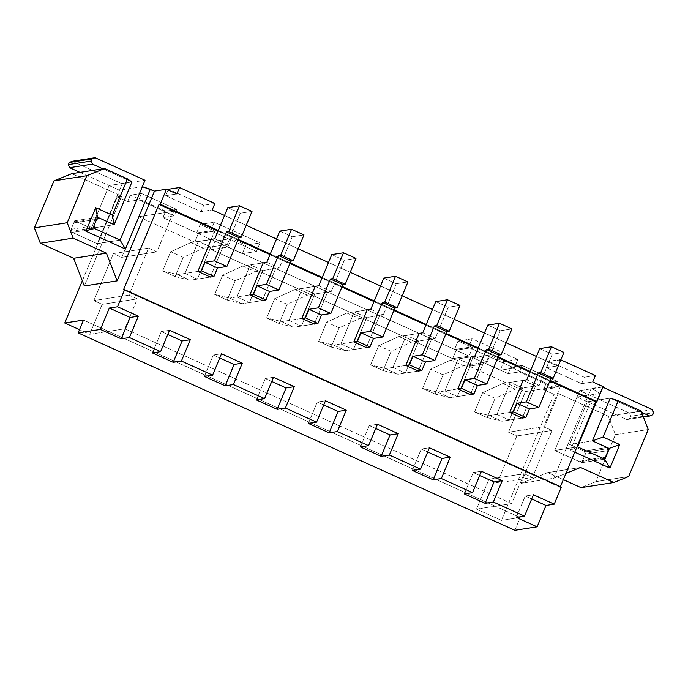 <?xml version="1.0" encoding="UTF-8"?>
<svg xmlns="http://www.w3.org/2000/svg" width="688" height="688" viewBox="0 0 688 688"><rect width="100%" height="100%" fill="white"/><g stroke="black" fill="none" stroke-linecap="round" stroke-linejoin="round"><path stroke-width="0.52" stroke-dasharray="3.44 2.58" d="M183.163 257.338L175.156 276.567L162.678 270.926L170.684 251.696L183.163 257.338L203.399 248.179L190.929 242.537L211.199 239.372L190.929 242.537L170.684 251.696L162.678 270.926L177.581 274.598L190.06 280.24L210.33 277.075L190.06 280.24L175.156 276.567L183.163 257.338L170.684 251.696L190.929 242.537L203.399 248.179L227.307 244.446L203.399 248.179L183.163 257.338M214.828 238.805L227.307 244.446L214.828 238.805M227.814 207.604L240.293 213.246L227.307 244.446L240.293 213.246L227.814 207.604M252.006 211.414L240.293 213.246L252.006 211.414M197.852 271.433L177.581 274.598L197.852 271.433L184.96 273.446L197.439 279.087L210.786 247.026L198.307 241.385L184.96 273.446L198.307 241.385L211.199 239.372L223.669 245.014L210.33 277.075L197.439 279.087L184.96 273.446L197.852 271.433M175.156 276.567L190.06 280.24L177.581 274.598L162.678 270.926L175.156 276.567M235.15 280.833L227.143 300.071L214.665 294.43L222.671 275.191L235.15 280.833L255.386 271.683L242.916 266.041L263.186 262.876L242.916 266.041L222.671 275.191L214.665 294.43L229.568 298.093L242.047 303.735L262.317 300.57L242.047 303.735L227.143 300.071L235.15 280.833L222.671 275.191L242.916 266.041L255.386 271.683L279.294 267.95L255.386 271.683L235.15 280.833M266.815 262.309L279.294 267.95L266.815 262.309M279.801 231.108L292.28 236.749L279.294 267.95L292.28 236.749L279.801 231.108M303.993 234.918L292.28 236.749L303.993 234.918M249.839 294.928L229.568 298.093L249.839 294.928L236.947 296.941L249.426 302.582L262.773 270.53L250.294 264.889L236.947 296.941L250.294 264.889L263.186 262.876L275.656 268.518L262.317 300.57L249.426 302.582L236.947 296.941L249.839 294.928M227.143 300.071L242.047 303.735L229.568 298.093L214.665 294.43L227.143 300.071M287.137 304.328L279.13 323.566L266.652 317.925L274.658 298.695L287.137 304.328L307.381 295.178L294.903 289.536L315.173 286.371L294.903 289.536L274.658 298.695L266.652 317.925L281.555 321.597L294.034 327.23L314.304 324.065L294.034 327.23L279.13 323.566L287.137 304.328L274.658 298.695L294.903 289.536L307.381 295.178L331.281 291.445L307.381 295.178L287.137 304.328M318.802 285.804L331.281 291.445L318.802 285.804M331.788 254.603L344.267 260.245L331.281 291.445L344.267 260.245L331.788 254.603M355.98 258.413L344.267 260.245L355.98 258.413M301.826 318.432L281.555 321.597L301.826 318.432L288.934 320.445L301.413 326.078L314.76 294.025L302.281 288.384L288.934 320.445L302.281 288.384L315.173 286.371L327.643 292.013L314.304 324.065L301.413 326.078L288.934 320.445L301.826 318.432M279.13 323.566L294.034 327.23L281.555 321.597L266.652 317.925L279.13 323.566M339.124 327.832L331.117 347.062L318.639 341.429L326.645 322.19L339.124 327.832L359.368 318.673L346.89 313.04L367.16 309.875L346.89 313.04L326.645 322.19L318.639 341.429L333.542 345.092L346.021 350.734L366.291 347.569L346.021 350.734L331.117 347.062L339.124 327.832L326.645 322.19L346.89 313.04L359.368 318.673L383.268 314.941L359.368 318.673L339.124 327.832M370.789 309.308L383.268 314.941L370.789 309.308M383.775 278.107L396.254 283.74L383.268 314.941L396.254 283.74L383.775 278.107M407.967 281.917L396.254 283.74L407.967 281.917M353.813 341.927L333.542 345.092L353.813 341.927L340.921 343.94L353.4 349.581L366.747 317.521L354.268 311.888L340.921 343.94L354.268 311.888L367.16 309.875L379.63 315.508L366.291 347.569L353.4 349.581L340.921 343.94L353.813 341.927M331.117 347.062L346.021 350.734L333.542 345.092L318.639 341.429L331.117 347.062M391.111 351.327L383.104 370.565L370.626 364.924L378.632 345.694L391.111 351.327L411.355 342.177L398.877 336.535L419.147 333.37L398.877 336.535L378.632 345.694L370.626 364.924L385.529 368.587L398.008 374.229L418.278 371.064L398.008 374.229L383.104 370.565L391.111 351.327L378.632 345.694L398.877 336.535L411.355 342.177L435.255 338.444L411.355 342.177L391.111 351.327M422.776 332.803L435.255 338.444L422.776 332.803M435.762 301.602L448.241 307.244L435.255 338.444L448.241 307.244L435.762 301.602M459.954 305.412L448.241 307.244L459.954 305.412M405.8 365.423L385.529 368.587L405.8 365.423L392.917 367.435L405.387 373.077L418.734 341.024L406.255 335.383L392.917 367.435L406.255 335.383L419.147 333.37L431.625 339.012L418.278 371.064L405.387 373.077L392.917 367.435L405.8 365.423M383.104 370.565L398.008 374.229L385.529 368.587L370.626 364.924L383.104 370.565M443.098 374.831L435.091 394.061L422.613 388.419L430.619 369.189L443.098 374.831L463.342 365.672L450.864 360.03L471.134 356.866L450.864 360.03L430.619 369.189L422.613 388.419L437.516 392.091L449.995 397.733L470.265 394.568L449.995 397.733L435.091 394.061L443.098 374.831L430.619 369.189L450.864 360.03L463.342 365.672L487.242 361.94L463.342 365.672L443.098 374.831M474.763 356.298L487.242 361.94L474.763 356.298M487.749 325.097L500.228 330.739L487.242 361.94L500.228 330.739L487.749 325.097M511.949 328.916L500.228 330.739L511.949 328.916M457.787 388.926L437.516 392.091L457.787 388.926L444.904 390.939L457.374 396.58L470.721 364.52L458.242 358.878L444.904 390.939L458.242 358.878L471.134 356.866L483.612 362.507L470.265 394.568L457.374 396.58L444.904 390.939L457.787 388.926M435.091 394.061L449.995 397.733L437.516 392.091L422.613 388.419L435.091 394.061M495.085 398.326L487.078 417.564L474.6 411.923L482.606 392.685L495.085 398.326L515.329 389.176L502.851 383.534L523.121 380.369L502.851 383.534L482.606 392.685L474.6 411.923L489.503 415.586L501.982 421.228L522.252 418.063L501.982 421.228L487.078 417.564L495.085 398.326L482.606 392.685L502.851 383.534L515.329 389.176L539.229 385.443L515.329 389.176L495.085 398.326M526.75 379.802L539.229 385.443L526.75 379.802M539.736 348.601L552.215 354.243L539.229 385.443L552.215 354.243L539.736 348.601M563.936 352.411L552.215 354.243L563.936 352.411M509.774 412.422L489.503 415.586L509.774 412.422L496.891 414.434L509.361 420.076L522.708 388.023L510.229 382.382L496.891 414.434L510.229 382.382L523.121 380.369L535.599 386.011L522.252 418.063L509.361 420.076L496.891 414.434L509.774 412.422M487.078 417.564L501.982 421.228L489.503 415.586L474.6 411.923L487.078 417.564M211.422 249.649L214.974 241.101L456.196 350.132L452.644 358.68L211.422 249.649L452.644 358.68L469.044 356.117L454.484 349.538L468.545 347.345L514.297 368.02L500.236 370.221L485.676 363.642L469.276 366.197L472.837 357.648L508.183 373.636L510.857 367.22L521.986 365.483L557.34 381.462L546.203 383.199L510.857 367.22L546.203 383.199L543.537 389.614L553.935 394.31L501.449 520.395L476.5 509.12L488.953 479.201L497.269 482.959L516.843 435.943L508.518 432.184L525.426 391.575L469.276 366.197L525.426 391.575L560.574 386.088L543.666 426.698L551.991 430.456L532.417 477.472L524.101 473.714L511.648 503.625L124.863 328.795L137.316 298.876L128.991 295.118L148.565 248.101L156.881 251.868L173.789 211.259L560.574 386.088L173.789 211.259L156.881 251.868L148.565 248.101L128.991 295.118L137.316 298.876L124.863 328.795L511.648 503.625L495.24 506.187L108.455 331.358L124.863 328.795L89.707 334.282L79.507 329.672L89.707 334.282L102.168 304.371L89.707 334.282L108.455 331.358L495.24 506.187L511.648 503.625L524.101 473.714L532.417 477.472L551.991 430.456L543.666 426.698L560.574 386.088L525.426 391.575L508.518 432.184L543.666 426.698L508.518 432.184L516.843 435.943L551.991 430.456L516.843 435.943L497.269 482.959L532.417 477.472L497.269 482.959L488.953 479.201L524.101 473.714L488.953 479.201L476.5 509.12L495.24 506.187L520.197 517.471L501.449 520.395L553.935 394.31L558.389 393.613L521.022 483.372L553.831 478.246L565.94 473.37L553.831 478.246L591.19 388.496L553.831 478.246L521.022 483.372L558.389 393.613L608.295 416.171L615.433 434.635L595.868 481.652L581.016 487.637L595.868 481.652L615.433 434.635L648.242 429.51L615.433 434.635L608.295 416.171L641.104 411.054L608.295 416.171L558.389 393.613L553.935 394.31L543.537 389.614L554.666 387.869L519.32 371.89L508.183 373.636L472.837 357.648L469.276 366.197L485.676 363.642L500.236 370.221L514.297 368.02L468.545 347.345L454.484 349.538L469.044 356.117L452.644 358.68L456.196 350.132L472.604 347.569L469.044 356.117L472.604 347.569L458.045 340.99L454.484 349.538L458.045 340.99L472.106 338.797L468.545 347.345L472.106 338.797L517.858 359.48L514.297 368.02L517.858 359.48L503.797 361.673L500.236 370.221L503.797 361.673L489.237 355.094L485.676 363.642L489.237 355.094L472.837 357.648L489.237 355.094L503.797 361.673L517.858 359.48L472.106 338.797L458.045 340.99L472.604 347.569L456.196 350.132L214.974 241.101L231.383 238.538L245.934 245.117L259.995 242.924L214.243 222.241L200.191 224.434L214.742 231.022L198.342 233.576L194.781 242.124L138.632 216.746L121.733 257.355L113.417 253.597L93.843 300.604L102.168 304.371L137.316 298.876L102.168 304.371L93.843 300.604L128.991 295.118L93.843 300.604L113.417 253.597L148.565 248.101L113.417 253.597L121.733 257.355L156.881 251.868L121.733 257.355L138.632 216.746L173.789 211.259L138.632 216.746L194.781 242.124L211.182 239.57L196.63 232.983L210.691 230.79L256.435 251.473L242.382 253.666L227.823 247.087L211.422 249.649L227.823 247.087L231.383 238.538L214.974 241.101L211.422 249.649M82.328 280.799L117.244 196.923L127.641 201.618L130.307 195.211L165.662 211.19L162.987 217.597L198.342 233.576L162.987 217.597L174.124 215.86L138.77 199.881L127.641 201.618L117.244 196.923L82.328 280.799M218.302 230.454L238.16 239.424L218.302 230.454M270.289 253.949L290.147 262.928L270.289 253.949M322.276 277.445L342.134 286.423L322.276 277.445M374.272 300.948L394.121 309.918L374.272 300.948M426.259 324.444L446.108 333.422L426.259 324.444M478.246 347.947L498.095 356.917L478.246 347.947M530.233 371.443L550.082 380.421L530.233 371.443M560.823 359.884L560.066 359.54L557.392 365.947L536.459 356.487L557.392 365.947L546.263 367.684L581.618 383.663L592.746 381.926L581.618 383.663L584.284 377.256L548.929 361.277L560.823 359.884M506.17 342.796L484.472 332.983L506.17 342.796M454.183 319.292L432.485 309.488L454.183 319.292M402.196 295.797L380.498 285.984L402.196 295.797M350.201 272.293L328.511 262.489L350.201 272.293M298.214 248.798L276.516 238.994L298.214 248.798M246.227 225.303L224.529 215.49L246.227 225.303M165.662 211.19L130.307 195.211L141.436 193.474L176.79 209.453L165.662 211.19L176.79 209.453L141.436 193.474L130.307 195.211L127.641 201.618L138.77 199.881L141.436 193.474L138.77 199.881L174.124 215.86L176.79 209.453L174.124 215.86L162.987 217.597L165.662 211.19M595.412 375.519L584.284 377.256L595.412 375.519M214.871 203.502L203.734 205.248L168.388 189.26L203.734 205.248L214.871 203.502M123.47 289.863L560.161 487.25L560.41 486.648L560.161 487.25L561.331 487.07L560.161 487.25L123.47 289.863M549.832 381.014L529.984 372.045L549.832 381.014M497.845 357.519L477.997 348.541L497.845 357.519M445.858 334.015L426.01 325.046L445.858 334.015M393.871 310.52L374.023 301.55L393.871 310.52M341.884 287.025L322.027 278.047L341.884 287.025M289.897 263.521L270.04 254.551L289.897 263.521M237.91 240.026L218.053 231.048L237.91 240.026M121.69 196.226L117.244 196.923L121.69 196.226L84.332 285.984L121.69 196.226L71.784 173.668L121.69 196.226M595.352 390.371L591.19 388.496L603.144 386.63L591.19 388.496L595.352 390.371L570.447 450.21L595.352 390.371L599.833 393.467L596.419 401.663L599.833 393.467L595.352 390.371M574.772 452.162L570.447 450.21L574.772 452.162M514.856 530.293L520.197 517.471L514.856 530.293M563.334 479.639L547.751 472.596L521.022 483.372L547.751 472.596L563.334 479.639M580.552 467.479L547.751 472.596L580.552 467.479M628.669 476.526L595.868 481.652L628.669 476.526M581.781 462.68L604.632 459.111L581.781 462.68L554.743 450.459L577.593 446.89L554.743 450.459L576.983 397.036L599.833 393.467L576.983 397.036L554.743 450.459L581.781 462.68L586.228 451.999L581.781 462.68M607.461 448.679L586.228 451.999L607.461 448.679M610.23 398.171L587.38 401.732L569.595 444.474L592.437 440.905L569.595 444.474L586.228 451.999L569.595 444.474L587.38 401.732L576.983 397.036L587.38 401.732L610.23 398.171L587.38 401.732L610.23 398.171L641.603 412.344L610.23 398.171M576.811 447.26L570.447 450.21L576.811 447.26M83.506 320.083L108.455 331.358L83.506 320.083M476.5 509.12L501.449 520.395L520.197 517.471L495.24 506.187L476.5 509.12M70.228 231.452L93.069 227.883L70.228 231.452L74.674 220.771L97.515 217.202L74.674 220.771L91.306 228.287L114.156 224.718L91.306 228.287L109.1 185.545L131.95 181.976L109.1 185.545L91.306 228.287L74.674 220.771L70.228 231.452L97.257 243.672L70.228 231.452M120.108 240.103L97.257 243.672L120.108 240.103L97.257 243.672L122.163 183.834L72.257 161.276L122.163 183.834L145.013 180.265L122.163 183.834L97.257 243.672L120.108 240.103M142.347 186.68L119.497 190.249L109.1 185.545L119.497 190.249L142.347 186.68M210.33 277.075L223.669 245.014L210.786 247.026L197.439 279.087L210.33 277.075M223.669 245.014L211.199 239.372L198.307 241.385L210.786 247.026L223.669 245.014M262.317 300.57L275.656 268.518L262.773 270.53L249.426 302.582L262.317 300.57M275.656 268.518L263.186 262.876L250.294 264.889L262.773 270.53L275.656 268.518M314.304 324.065L327.643 292.013L314.76 294.025L301.413 326.078L314.304 324.065M327.643 292.013L315.173 286.371L302.281 288.384L314.76 294.025L327.643 292.013M366.291 347.569L379.63 315.508L366.747 317.521L353.4 349.581L366.291 347.569M379.63 315.508L367.16 309.875L354.268 311.888L366.747 317.521L379.63 315.508M418.278 371.064L431.625 339.012L418.734 341.024L405.387 373.077L418.278 371.064M431.625 339.012L419.147 333.37L406.255 335.383L418.734 341.024L431.625 339.012M470.265 394.568L483.612 362.507L470.721 364.52L457.374 396.58L470.265 394.568M483.612 362.507L471.134 356.866L458.242 358.878L470.721 364.52L483.612 362.507M522.252 418.063L535.599 386.011L522.708 388.023L509.361 420.076L522.252 418.063M535.599 386.011L523.121 380.369L510.229 382.382L522.708 388.023L535.599 386.011M533.424 494.767L525.219 496.048L531.678 498.963L525.219 496.048L533.424 494.767M516.327 517.419L525.219 496.048L516.327 517.419M481.437 471.263L473.232 472.544L479.691 475.468L473.232 472.544L481.437 471.263M464.34 493.915L473.232 472.544L464.34 493.915M429.45 447.768L421.245 449.049L427.704 451.964L421.245 449.049L429.45 447.768M412.353 470.42L421.245 449.049L412.353 470.42M377.463 424.272L369.258 425.554L375.717 428.469L369.258 425.554L377.463 424.272M360.366 446.916L369.258 425.554L360.366 446.916M325.476 400.769L317.271 402.05L323.73 404.965L317.271 402.05L325.476 400.769M308.379 423.421L317.271 402.05L308.379 423.421M273.489 377.273L265.284 378.555L271.743 381.47L265.284 378.555L273.489 377.273M256.392 399.926L265.284 378.555L256.392 399.926M221.502 353.77L213.297 355.051L219.747 357.975L213.297 355.051L221.502 353.77M204.405 376.422L213.297 355.051L204.405 376.422M169.515 330.274L161.31 331.556L167.76 334.471L161.31 331.556L169.515 330.274M152.418 352.927L161.31 331.556L152.418 352.927M176.85 193.939L165.713 195.676L201.068 211.655L212.196 209.917L201.068 211.655L203.734 205.248L201.068 211.655L165.713 195.676L168.388 189.26L165.713 195.676L176.85 193.939M521.986 365.483L510.857 367.22L508.183 373.636L519.32 371.89L521.986 365.483L519.32 371.89L554.666 387.869L557.34 381.462L521.986 365.483M546.203 383.199L557.34 381.462L554.666 387.869L543.537 389.614L546.203 383.199M548.929 361.277L584.284 377.256L581.618 383.663L546.263 367.684L548.929 361.277L546.263 367.684L557.392 365.947L560.066 359.54L548.929 361.277M194.781 242.124L198.342 233.576L214.742 231.022L211.182 239.57L194.781 242.124M211.182 239.57L214.742 231.022L200.191 224.434L196.63 232.983L211.182 239.57M196.63 232.983L200.191 224.434L214.243 222.241L210.691 230.79L196.63 232.983M210.691 230.79L214.243 222.241L259.995 242.924L256.435 251.473L210.691 230.79M256.435 251.473L259.995 242.924L245.934 245.117L242.382 253.666L256.435 251.473M242.382 253.666L245.934 245.117L231.383 238.538L227.823 247.087L242.382 253.666M582.667 460.547L585.342 454.132L608.183 450.563L585.342 454.132L582.667 460.547L579.7 461.743L602.55 458.174L579.7 461.743L554.743 450.459L577.593 446.89L554.743 450.459L579.7 461.743L582.667 460.547L605.517 456.978L582.667 460.547M606.997 447.484L584.146 451.053L569.595 444.474L592.437 440.905L569.595 444.474L587.38 401.732L626.897 419.594L643.409 417.014L626.897 419.594L587.38 401.732L569.595 444.474L584.146 451.053L585.342 454.132L584.146 451.053L606.997 447.484M629.864 418.399L630.75 416.257L653.6 412.688L630.75 416.257L629.864 418.399L626.897 419.594L629.864 418.399L652.714 414.83L629.864 418.399M602.499 387.06L579.657 390.621L602.499 387.06L596.419 401.663L602.499 387.06M652.413 409.618L629.563 413.178L579.657 390.621L554.743 450.459L579.657 390.621L629.563 413.178L630.75 416.257L629.563 413.178L652.413 409.618M96.63 219.334L73.779 222.903L71.113 229.319L93.964 225.75L71.113 229.319L73.779 222.903L76.755 221.708L96.956 218.552L76.755 221.708L91.306 228.287L76.755 221.708L73.779 222.903L96.63 219.334M114.156 224.718L91.306 228.287L114.156 224.718M131.95 181.976L109.1 185.545L91.306 228.287L109.1 185.545L131.95 181.976L102.83 168.818L131.95 181.976M79.989 172.387L109.1 185.545L79.989 172.387M95.15 228.829L72.3 232.389L97.257 243.672L72.3 232.389L71.113 229.319L72.3 232.389L95.15 228.829"/><path stroke-width="1.03" d="M211.199 239.372L214.828 238.805L227.814 207.604L239.527 205.781L252.006 211.414L239.527 205.781L228.769 231.624L241.247 237.265L252.006 211.414L241.247 237.265L228.769 231.624L226.429 231.994L238.908 237.627L241.247 237.265L238.908 237.627L226.429 231.994L214.415 260.855L226.894 266.488L238.908 237.627L226.894 266.488L214.415 260.855L205.041 262.317L217.52 267.959L226.894 266.488L217.52 267.959L205.041 262.317L201.481 270.866L213.959 276.507L217.52 267.959L213.959 276.507L201.481 270.866L197.852 271.433L201.481 270.866L205.041 262.317L214.415 260.855L226.429 231.994L228.769 231.624L239.527 205.781L227.814 207.604L214.828 238.805L211.199 239.372L197.852 271.433L211.199 239.372M210.33 277.075L213.959 276.507L210.33 277.075L197.852 271.433L210.33 277.075M263.186 262.876L266.815 262.309L279.801 231.108L291.514 229.276L303.993 234.918L291.514 229.276L280.764 255.119L293.234 260.761L303.993 234.918L293.234 260.761L280.764 255.119L278.416 255.489L290.895 261.13L293.234 260.761L290.895 261.13L278.416 255.489L266.402 284.35L278.881 289.992L290.895 261.13L278.881 289.992L266.402 284.35L257.028 285.812L269.507 291.454L278.881 289.992L269.507 291.454L257.028 285.812L253.468 294.361L265.946 300.002L269.507 291.454L265.946 300.002L253.468 294.361L249.839 294.928L253.468 294.361L257.028 285.812L266.402 284.35L278.416 255.489L280.764 255.119L291.514 229.276L279.801 231.108L266.815 262.309L263.186 262.876L249.839 294.928L263.186 262.876M262.317 300.57L265.946 300.002L262.317 300.57L249.839 294.928L262.317 300.57M315.173 286.371L318.802 285.804L331.788 254.603L343.51 252.78L355.98 258.413L343.51 252.78L332.751 278.623L345.221 284.264L355.98 258.413L345.221 284.264L332.751 278.623L330.403 278.984L342.882 284.626L345.221 284.264L342.882 284.626L330.403 278.984L318.389 307.854L330.868 313.487L342.882 284.626L330.868 313.487L318.389 307.854L309.015 309.316L321.494 314.949L330.868 313.487L321.494 314.949L309.015 309.316L305.455 317.865L317.933 323.498L321.494 314.949L317.933 323.498L305.455 317.865L301.826 318.432L305.455 317.865L309.015 309.316L318.389 307.854L330.403 278.984L332.751 278.623L343.51 252.78L331.788 254.603L318.802 285.804L315.173 286.371L301.826 318.432L315.173 286.371M314.304 324.065L317.933 323.498L314.304 324.065L301.826 318.432L314.304 324.065M367.16 309.875L370.789 309.308L383.775 278.107L395.497 276.275L407.967 281.917L395.497 276.275L384.738 302.118L397.208 307.76L407.967 281.917L397.208 307.76L384.738 302.118L382.39 302.488L394.869 308.129L397.208 307.76L394.869 308.129L382.39 302.488L370.376 331.349L382.855 336.991L394.869 308.129L382.855 336.991L370.376 331.349L361.002 332.811L373.481 338.453L382.855 336.991L373.481 338.453L361.002 332.811L357.442 341.36L369.92 347.001L373.481 338.453L369.92 347.001L357.442 341.36L353.813 341.927L357.442 341.36L361.002 332.811L370.376 331.349L382.39 302.488L384.738 302.118L395.497 276.275L383.775 278.107L370.789 309.308L367.16 309.875L353.813 341.927L367.16 309.875M366.291 347.569L369.92 347.001L366.291 347.569L353.813 341.927L366.291 347.569M419.147 333.37L422.776 332.803L435.762 301.602L447.484 299.77L459.954 305.412L447.484 299.77L436.725 325.622L449.195 331.255L459.954 305.412L449.195 331.255L436.725 325.622L434.377 325.983L446.856 331.625L449.195 331.255L446.856 331.625L434.377 325.983L422.363 354.845L434.842 360.486L446.856 331.625L434.842 360.486L422.363 354.845L412.989 356.315L425.468 361.948L434.842 360.486L425.468 361.948L412.989 356.315L409.429 364.855L421.907 370.497L425.468 361.948L421.907 370.497L409.429 364.855L405.8 365.423L409.429 364.855L412.989 356.315L422.363 354.845L434.377 325.983L436.725 325.622L447.484 299.77L435.762 301.602L422.776 332.803L419.147 333.37L405.8 365.423L419.147 333.37M418.278 371.064L421.907 370.497L418.278 371.064L405.8 365.423L418.278 371.064M471.134 356.866L474.763 356.298L487.749 325.097L499.471 323.274L511.949 328.916L499.471 323.274L488.712 349.117L501.191 354.759L511.949 328.916L501.191 354.759L488.712 349.117L486.364 349.487L498.843 355.12L501.191 354.759L498.843 355.12L486.364 349.487L474.35 378.348L486.829 383.99L498.843 355.12L486.829 383.99L474.35 378.348L464.976 379.81L477.455 385.452L486.829 383.99L477.455 385.452L464.976 379.81L461.424 388.359L473.894 394L477.455 385.452L473.894 394L461.424 388.359L457.787 388.926L461.424 388.359L464.976 379.81L474.35 378.348L486.364 349.487L488.712 349.117L499.471 323.274L487.749 325.097L474.763 356.298L471.134 356.866L457.787 388.926L471.134 356.866M470.265 394.568L473.894 394L470.265 394.568L457.787 388.926L470.265 394.568M523.121 380.369L526.75 379.802L539.736 348.601L551.458 346.769L563.936 352.411L551.458 346.769L540.699 372.621L553.178 378.254L563.936 352.411L553.178 378.254L540.699 372.621L538.351 372.982L550.83 378.624L553.178 378.254L550.83 378.624L538.351 372.982L526.337 401.844L538.816 407.485L550.83 378.624L538.816 407.485L526.337 401.844L516.963 403.306L529.442 408.947L538.816 407.485L529.442 408.947L516.963 403.306L513.411 411.854L525.881 417.496L529.442 408.947L525.881 417.496L513.411 411.854L509.774 412.422L513.411 411.854L516.963 403.306L526.337 401.844L538.351 372.982L540.699 372.621L551.458 346.769L539.736 348.601L526.75 379.802L523.121 380.369L509.774 412.422L523.121 380.369M522.252 418.063L525.881 417.496L522.252 418.063L509.774 412.422L522.252 418.063M79.507 329.672L64.758 323.007L82.328 280.799L64.758 323.007L83.506 320.083L78.165 332.906L100.431 329.423L109.323 308.052L117.528 306.779L138.322 316.179L129.421 337.541L160.614 351.645L169.515 330.274L190.309 339.674L181.408 361.045L212.601 375.141L221.502 353.77L242.296 363.169L233.395 384.54L264.588 398.644L273.489 377.273L294.283 386.673L285.382 408.044L316.575 422.14L325.476 400.769L346.27 410.168L337.369 431.539L368.562 445.643L377.463 424.272L398.257 433.672L389.356 455.043L420.549 469.139L429.45 447.768L450.244 457.167L441.352 478.538L472.544 492.634L481.437 471.263L502.231 480.663L493.339 502.034L524.531 516.138L533.424 494.767L554.218 504.166L561.331 487.07L124.64 289.682L117.528 306.779L124.64 289.682L123.47 289.863L159.048 204.379L123.47 289.863L124.64 289.682L561.331 487.07L554.218 504.166L546.014 505.448L537.122 526.819L516.327 517.419L524.531 516.138L493.339 502.034L485.135 503.315L464.34 493.915L472.544 492.634L441.352 478.538L433.148 479.82L412.353 470.42L420.549 469.139L389.356 455.043L381.161 456.316L360.366 446.916L368.562 445.643L337.369 431.539L329.174 432.821L308.379 423.421L316.575 422.14L285.382 408.044L277.187 409.326L256.392 399.926L264.588 398.644L233.395 384.54L225.2 385.822L204.405 376.422L212.601 375.141L181.408 361.045L173.213 362.327L152.418 352.927L160.614 351.645L129.421 337.541L121.226 338.823L100.431 329.423L78.165 332.906L514.856 530.293L537.122 526.819L514.856 530.293L78.165 332.906L83.506 320.083L64.758 323.007L79.507 329.672M214.871 203.502L179.516 187.523L176.85 193.939L166.453 189.234L160.227 204.198L218.302 230.454L160.227 204.198L166.453 189.234L154.499 191.101L150.337 189.226L125.431 249.065L85.923 231.202L95.709 207.699L112.342 215.215L127.469 178.889L104.593 168.543L86.774 175.724L67.209 222.74L73.16 238.125L106.425 253.167L117.141 280.859L154.499 191.101L117.141 280.859L84.332 285.984L73.625 258.292L106.425 253.167L73.16 238.125L40.351 243.251L73.625 258.292L40.351 243.251L34.4 227.866L53.974 180.849L71.784 173.668L53.974 180.849L34.4 227.866L67.209 222.74L86.774 175.724L53.974 180.849L86.774 175.724L104.593 168.543L71.784 173.668L104.593 168.543L127.469 178.889L112.342 215.215L114.156 224.718L97.515 217.202L93.069 227.883L120.108 240.103L142.347 186.68L120.108 240.103L93.069 227.883L97.515 217.202L114.156 224.718L131.95 181.976L114.156 224.718L112.342 215.215L95.709 207.699L97.515 217.202L95.709 207.699L85.923 231.202L93.069 227.883L85.923 231.202L125.431 249.065L120.108 240.103L125.431 249.065L150.337 189.226L142.347 186.68L154.499 191.101L166.453 189.234L176.85 193.939L179.516 187.523L214.871 203.502L212.196 209.917L214.871 203.502M238.16 239.424L270.289 253.949L238.16 239.424M290.147 262.928L322.276 277.445L290.147 262.928M342.134 286.423L374.272 300.948L342.134 286.423M394.121 309.918L426.259 324.444L394.121 309.918M446.108 333.422L478.246 347.947L446.108 333.422M498.095 356.917L530.233 371.443L498.095 356.917M550.082 380.421L596.917 401.586L603.144 386.63L592.746 381.926L595.412 375.519L560.066 359.54L595.412 375.519L592.746 381.926L603.144 386.63L596.917 401.586L595.748 401.766L549.832 381.014L595.748 401.766L560.161 487.25L595.748 401.766L596.917 401.586L550.082 380.421M536.459 356.487L506.17 342.796L536.459 356.487M484.472 332.983L454.183 319.292L484.472 332.983M432.485 309.488L402.196 295.797L432.485 309.488M380.498 285.984L350.201 272.293L380.498 285.984M328.511 262.489L298.214 248.798L328.511 262.489M276.516 238.994L246.227 225.303L276.516 238.994M224.529 215.49L212.196 209.917L224.529 215.49M168.388 189.26L179.516 187.523L168.388 189.26L168.087 189.983L168.388 189.26M529.984 372.045L497.845 357.519L529.984 372.045M477.997 348.541L445.858 334.015L477.997 348.541M426.01 325.046L393.871 310.52L426.01 325.046M374.023 301.55L341.884 287.025L374.023 301.55M322.027 278.047L289.897 263.521L322.027 278.047M270.04 254.551L237.91 240.026L270.04 254.551M218.053 231.048L159.048 204.379L160.227 204.198L159.048 204.379L218.053 231.048M565.94 473.37L580.552 467.479L613.825 482.512L628.669 476.526L648.242 429.51L641.104 411.054L618.228 400.708L603.101 437.043L619.742 444.56L609.955 468.072L574.772 452.162L609.955 468.072L619.742 444.56L603.101 437.043L618.228 400.708L610.23 398.171L592.437 440.905L610.23 398.171L618.228 400.708L641.104 411.054L648.242 429.51L628.669 476.526L613.825 482.512L580.552 467.479L565.94 473.37M581.016 487.637L563.334 479.639L581.016 487.637L613.825 482.512L581.016 487.637M604.632 459.111L609.078 448.43L607.461 448.679L609.078 448.43L592.437 440.905L603.101 437.043L592.437 440.905L609.078 448.43L619.742 444.56L609.078 448.43L604.632 459.111L609.955 468.072L604.632 459.111L577.593 446.89L604.632 459.111M596.419 401.663L577.593 446.89L576.811 447.26L577.593 446.89L596.419 401.663M117.141 280.859L106.425 253.167L73.625 258.292L84.332 285.984L117.141 280.859M73.16 238.125L67.209 222.74L34.4 227.866L40.351 243.251L73.16 238.125M131.95 181.976L127.469 178.889L131.95 181.976L114.156 224.718L131.95 181.976M554.218 504.166L533.424 494.767L524.531 516.138L516.327 517.419L537.122 526.819L546.014 505.448L554.218 504.166M531.678 498.963L546.014 505.448L531.678 498.963M493.339 502.034L502.231 480.663L494.027 481.944L485.135 503.315L493.339 502.034M502.231 480.663L481.437 471.263L472.544 492.634L464.34 493.915L485.135 503.315L494.027 481.944L502.231 480.663M479.691 475.468L494.027 481.944L479.691 475.468M441.352 478.538L450.244 457.167L442.04 458.449L433.148 479.82L441.352 478.538M450.244 457.167L429.45 447.768L420.549 469.139L412.353 470.42L433.148 479.82L442.04 458.449L450.244 457.167M427.704 451.964L442.04 458.449L427.704 451.964M389.356 455.043L398.257 433.672L390.053 434.945L381.161 456.316L389.356 455.043M398.257 433.672L377.463 424.272L368.562 445.643L360.366 446.916L381.161 456.316L390.053 434.945L398.257 433.672M375.717 428.469L390.053 434.945L375.717 428.469M337.369 431.539L346.27 410.168L338.066 411.45L329.174 432.821L337.369 431.539M346.27 410.168L325.476 400.769L316.575 422.14L308.379 423.421L329.174 432.821L338.066 411.45L346.27 410.168M323.73 404.965L338.066 411.45L323.73 404.965M285.382 408.044L294.283 386.673L286.079 387.955L277.187 409.326L285.382 408.044M294.283 386.673L273.489 377.273L264.588 398.644L256.392 399.926L277.187 409.326L286.079 387.955L294.283 386.673M271.743 381.47L286.079 387.955L271.743 381.47M233.395 384.54L242.296 363.169L234.092 364.451L225.2 385.822L233.395 384.54M242.296 363.169L221.502 353.77L212.601 375.141L204.405 376.422L225.2 385.822L234.092 364.451L242.296 363.169M219.747 357.975L234.092 364.451L219.747 357.975M181.408 361.045L190.309 339.674L182.105 340.956L173.213 362.327L181.408 361.045M190.309 339.674L169.515 330.274L160.614 351.645L152.418 352.927L173.213 362.327L182.105 340.956L190.309 339.674M167.76 334.471L182.105 340.956L167.76 334.471M129.421 337.541L138.322 316.179L130.118 317.452L121.226 338.823L129.421 337.541M138.322 316.179L117.528 306.779L109.323 308.052L130.118 317.452L138.322 316.179M121.226 338.823L130.118 317.452L109.323 308.052L100.431 329.423L121.226 338.823M608.183 450.563L605.517 456.978L608.183 450.563L606.997 447.484L592.437 440.905L606.997 447.484L608.183 450.563M610.23 398.171L592.437 440.905L610.23 398.171M643.409 417.014L649.739 416.025L641.603 412.344L649.739 416.025L652.714 414.83L653.6 412.688L652.714 414.83L649.739 416.025L643.409 417.014M602.499 387.06L652.413 409.618L602.499 387.06M602.55 458.174L577.593 446.89L602.55 458.174L605.517 456.978L602.55 458.174M653.6 412.688L652.413 409.618L653.6 412.688M93.964 225.75L96.63 219.334L93.964 225.75L95.15 228.829L120.108 240.103L95.15 228.829L93.964 225.75M96.956 218.552L99.597 218.139L114.156 224.718L99.597 218.139L96.63 219.334L99.597 218.139L96.956 218.552M102.83 168.818L92.433 164.122L69.591 167.683L79.989 172.387L69.591 167.683L68.396 164.613L91.246 161.044L92.132 158.902L69.29 162.471L68.396 164.613L69.29 162.471L72.257 161.276L95.107 157.707L145.013 180.265L120.108 240.103L145.013 180.265L95.107 157.707L92.132 158.902L91.246 161.044L92.433 164.122L102.83 168.818M72.257 161.276L69.29 162.471L92.132 158.902L95.107 157.707L72.257 161.276M68.396 164.613L69.591 167.683L92.433 164.122L91.246 161.044L68.396 164.613"/></g></svg>
